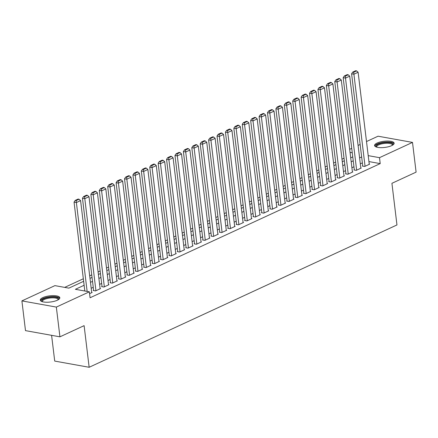 <?xml version="1.0" encoding="UTF-8"?>
<svg xmlns="http://www.w3.org/2000/svg" width="438" height="438" viewBox="0 0 438 438"><rect width="100%" height="100%" fill="white"/><g stroke="black" fill="none" stroke-linecap="round" stroke-linejoin="round"><path stroke-width="0.66" d="M391.61 145.662A9.85 3.104 173.1 0 1 381.011 147.655A9.85 3.104 173.1 0 1 374.572 145.536A9.85 3.104 173.1 0 1 377.091 143.051A9.85 3.104 173.1 0 1 387.69 141.052A9.85 3.104 173.1 0 1 394.129 143.171A9.85 3.104 173.1 0 1 391.61 145.662M57.312 300.238A9.85 3.104 173.1 0 1 46.713 302.236A9.85 3.104 173.1 0 1 40.274 300.118A9.85 3.104 173.1 0 1 42.793 297.626A9.85 3.104 173.1 0 1 53.392 295.634A9.85 3.104 173.1 0 1 59.831 297.752A9.85 3.104 173.1 0 1 57.312 300.238M51.596 335.327L54.717 361.087L89.155 367.279L396.959 224.951L391.922 183.314L416.1 172.134L412.503 142.399L379.494 157.664L368.205 155.632M89.155 367.279L84.112 325.648L59.935 336.827L25.497 330.63L21.9 300.895L54.909 285.631L68.87 288.138L83.636 281.311M344.038 158.217L341.99 159.164M335.628 162.104L333.581 163.051M327.219 165.997L325.171 166.944M318.809 169.884L316.762 170.831M310.4 173.771L308.352 174.718M301.99 177.658L299.942 178.605M293.58 181.551L291.533 182.498M285.171 185.438L283.123 186.385M276.761 189.326L274.708 190.273M268.352 193.213L266.299 194.165M259.942 197.105L257.889 198.053M251.532 200.993L249.479 201.94M243.117 204.88L241.07 205.827M234.708 208.773L232.66 209.72M226.298 212.66L224.251 213.607M217.889 216.547L215.841 217.494M209.479 220.434L207.431 221.387M201.069 224.327L199.022 225.274M192.66 228.214L190.612 229.162M184.25 232.102L182.203 233.049M175.841 235.994L173.793 236.942M167.431 239.882L165.378 240.829M159.021 243.769L156.968 244.716M150.612 247.656L148.559 248.603M142.202 251.549L140.149 252.496M133.787 255.436L131.739 256.383M125.377 259.323L123.33 260.271M116.968 263.211L114.92 264.163M108.558 267.103L106.511 268.051M100.149 270.991L98.101 271.938M91.739 274.878L89.691 275.825M83.329 278.771L64.687 287.388M349.683 149.325L351.73 148.378M358.092 145.438L360.14 144.491M366.502 141.551L378.065 136.202L412.503 142.399M362.73 165.865L362.308 166.062L364.635 166.478L369.677 164.146L369.223 164.064M354.315 169.752L353.899 169.949L356.225 170.366L361.268 168.033L360.813 167.951M345.905 173.645L345.489 173.837L347.816 174.258L352.858 171.92L352.404 171.838M337.495 177.532L337.074 177.724L339.401 178.146L344.449 175.813L343.994 175.731M329.086 181.42L328.664 181.617L330.991 182.033L336.039 179.7L335.585 179.618M320.676 185.307L320.255 185.504L322.582 185.92L327.629 183.588L327.175 183.506M312.267 189.2L311.845 189.391L314.172 189.813L319.22 187.475L318.765 187.398M303.857 193.087L303.435 193.278L305.762 193.7L310.81 191.368L310.356 191.286M295.447 196.974L295.026 197.171L297.353 197.587L302.401 195.255L301.946 195.173M287.038 200.861L286.616 201.058L288.943 201.475L293.991 199.142L293.537 199.06M278.628 204.754L278.207 204.946L280.534 205.367L285.581 203.035L285.127 202.953M270.219 208.641L269.797 208.838L272.124 209.254L277.172 206.922L276.717 206.84M261.809 212.529L261.387 212.726L263.714 213.142L268.757 210.809L268.308 210.727M253.399 216.421L252.978 216.613L255.305 217.034L260.347 214.697L259.893 214.615M244.984 220.309L244.568 220.5L246.895 220.922L251.938 218.589L251.483 218.507M236.575 224.196L236.159 224.393L238.486 224.809L243.528 222.477L243.074 222.394M228.165 228.083L227.744 228.28L230.07 228.696L235.118 226.364L234.664 226.282M219.756 231.976L219.334 232.167L221.661 232.589L226.709 230.251L226.254 230.174M211.346 235.863L210.924 236.055L213.251 236.476L218.299 234.144L217.845 234.062M202.936 239.75L202.515 239.947L204.842 240.363L209.89 238.031L209.435 237.949M194.527 243.643L194.105 243.835L196.432 244.251L201.48 241.918L201.026 241.836M186.117 247.53L185.696 247.722L188.022 248.143L193.07 245.811L192.616 245.729M177.708 251.417L177.286 251.615L179.613 252.031L184.661 249.698L184.206 249.616M169.298 255.305L168.876 255.502L171.203 255.918L176.251 253.586L175.797 253.503M160.888 259.197L160.467 259.389L162.794 259.811L167.836 257.473L167.387 257.396M152.479 263.085L152.057 263.276L154.384 263.698L159.427 261.366L158.978 261.283M144.069 266.972L143.648 267.169L145.974 267.585L151.017 265.253L150.562 265.171M135.654 270.859L135.238 271.056L137.565 271.472L142.607 269.14L142.153 269.058M127.244 274.752L126.828 274.944L129.155 275.365L134.198 273.033L133.743 272.951M118.835 278.639L118.413 278.836L120.74 279.252L125.788 276.92L125.334 276.838M110.425 282.526L110.004 282.724L112.331 283.14L117.379 280.807L116.924 280.725M102.016 286.419L101.594 286.611L103.921 287.032L108.969 284.695L108.514 284.612M93.606 290.306L93.184 290.498L95.511 290.92L100.559 288.587L100.105 288.505M84.118 285.275L75.385 289.31L89.347 291.823L90.064 297.769L380.211 163.609L368.927 161.578M362.368 162.892L360.321 163.839M353.959 166.779L351.906 167.732M345.549 170.672L343.496 171.619M337.14 174.559L335.086 175.507M328.73 178.447L326.677 179.394M320.315 182.339L318.267 183.287M311.905 186.227L309.858 187.174M303.496 190.114L301.448 191.061M295.086 194.001L293.038 194.948M286.676 197.894L284.629 198.841M278.267 201.781L276.219 202.728M269.857 205.668L267.81 206.616M261.448 209.556L259.4 210.508M253.038 213.448L250.985 214.396M244.628 217.336L242.575 218.283M236.219 221.223L234.166 222.17M227.809 225.116L225.756 226.063M219.4 229.003L217.347 229.95M210.985 232.89L208.937 233.837M202.575 236.777L200.527 237.73M194.165 240.67L192.118 241.617M185.756 244.557L183.708 245.504M177.346 248.445L175.299 249.392M168.937 252.337L166.889 253.284M160.527 256.225L158.479 257.172M152.117 260.112L150.07 261.059M143.708 263.999L141.655 264.946M135.298 267.892L133.245 268.839M126.889 271.779L124.835 272.726M118.479 275.666L116.426 276.613M110.069 279.553L108.016 280.506M101.654 283.446L99.607 284.393M93.245 287.333L91.197 288.281M89.571 293.668L92.15 292.475L91.695 292.392M59.935 336.827L56.338 307.087L21.9 300.895M380.211 163.609L379.494 157.664M89.347 291.823L56.338 307.087M361.646 156.946L359.598 157.894M353.236 160.834L351.188 161.781M344.826 164.721L342.779 165.668M336.417 168.614L334.369 169.561M328.007 172.501L325.96 173.448M319.598 176.388L317.55 177.335M311.188 180.281L309.14 181.228M302.778 184.168L300.725 185.115M294.369 188.055L292.316 189.002M285.959 191.943L283.906 192.89M277.55 195.835L275.497 196.782M269.14 199.723L267.087 200.67M260.725 203.61L258.677 204.557M252.315 207.497L250.268 208.45M243.906 211.39L241.858 212.337M235.496 215.277L233.449 216.224M227.087 219.164L225.039 220.111M218.677 223.057L216.629 224.004M210.267 226.944L208.22 227.891M201.858 230.831L199.81 231.779M193.448 234.719L191.395 235.666M185.039 238.611L182.985 239.559M176.629 242.499L174.576 243.446M168.219 246.386L166.166 247.333M159.81 250.273L157.757 251.226M151.395 254.166L149.347 255.113M142.985 258.053L140.937 259M134.576 261.94L132.528 262.888M126.166 265.833L124.118 266.78M117.756 269.72L115.709 270.668M109.347 273.608L107.299 274.555M100.937 277.495L98.889 278.442M92.528 281.388L90.48 282.335M352.261 152.763L350.05 152.364M89.998 278.371L92.046 277.424M98.408 274.484L100.455 273.536M106.817 270.591L108.865 269.644M115.227 266.704L117.28 265.756M123.636 262.816L125.69 261.869M132.046 258.929L134.099 257.982M140.456 255.036L142.509 254.089M148.871 251.149L150.918 250.202M157.28 247.262L159.328 246.315M165.69 243.369L167.738 242.422M174.1 239.482L176.147 238.535M182.509 235.595L184.557 234.648M190.919 231.707L192.966 230.76M199.328 227.815L201.376 226.868M207.738 223.927L209.786 222.98M216.148 220.04L218.195 219.093M224.557 216.153L226.61 215.2M232.967 212.26L235.02 211.313M241.376 208.373L243.429 207.426M249.786 204.486L251.839 203.539M258.201 200.593L260.249 199.646M266.611 196.706L268.658 195.759M275.02 192.819L277.068 191.871M283.43 188.931L285.477 187.984M291.839 185.039L293.887 184.091M300.249 181.151L302.297 180.204M308.659 177.264L310.706 176.317M317.068 173.377L319.116 172.424M325.478 169.484L327.525 168.537M333.887 165.597L335.941 164.65M342.297 161.71L344.35 160.762M350.707 157.817L352.76 156.87M87.14 291.423L76.382 202.542L74.055 202.126L84.813 291.007M91.728 292.666L80.587 200.599L76.382 202.542L76.124 200.577L79.07 199.219L78.139 199.049L75.194 200.412L76.124 200.577M74.055 202.126L75.194 200.412M79.07 199.219L80.587 200.599M42.168 301.645A8.525 2.688 173.1 0 1 43.882 298.754A8.525 2.688 173.1 0 1 54.197 297.068A8.525 2.688 173.1 0 1 58.353 299.685M58.046 299.866A7.889 2.491 -6.9 0 0 58.073 299.532A7.889 2.491 -6.9 0 0 52.916 297.835A7.889 2.491 -6.9 0 0 44.424 299.433A7.889 2.491 -6.9 0 0 42.404 301.426A7.889 2.491 -6.9 0 0 42.513 301.749M59.743 298.311A9.784 3.088 -6.9 0 0 52.861 296.608A9.784 3.088 -6.9 0 0 42.951 298.59A9.784 3.088 -6.9 0 0 40.493 300.638M376.466 147.064A8.525 2.688 173.1 0 1 378.12 144.206A8.525 2.688 173.1 0 1 386.239 142.47A8.525 2.688 173.1 0 1 392.651 145.104M392.344 145.29A7.889 2.491 -6.9 0 0 392.371 144.956A7.889 2.491 -6.9 0 0 386.179 143.275A7.889 2.491 -6.9 0 0 376.702 146.85A7.889 2.491 -6.9 0 0 376.811 147.168M394.041 143.73A9.784 3.088 -6.9 0 0 386.502 142.049A9.784 3.088 -6.9 0 0 374.791 146.062M95.933 290.722L84.791 198.655L82.464 198.233L93.639 290.58M100.138 288.779L88.996 196.711L84.791 198.655L84.539 196.689L87.48 195.332L86.549 195.162L83.609 196.525L84.539 196.689M82.464 198.233L83.609 196.525M87.48 195.332L88.996 196.711M104.343 286.835L93.201 194.768L90.874 194.346L102.049 286.693M108.547 284.892L97.406 192.819L93.201 194.768L92.949 192.802L95.889 191.439L94.958 191.275L92.018 192.632L92.949 192.802M90.874 194.346L92.018 192.632M95.889 191.439L97.406 192.819M112.752 282.948L101.611 190.875L99.284 190.459L110.458 282.806M116.957 281.004L105.815 188.931L101.611 190.875L101.359 188.915L104.299 187.552L103.368 187.382L100.428 188.745L101.359 188.915M99.284 190.459L100.428 188.745M104.299 187.552L105.815 188.931M121.162 279.055L110.02 186.988L107.693 186.572L118.868 278.913M125.367 277.112L114.225 185.044L110.02 186.988L109.768 185.022L112.708 183.664L111.778 183.495L108.838 184.858L109.768 185.022M107.693 186.572L108.838 184.858M112.708 183.664L114.225 185.044M129.571 275.168L118.43 183.1L116.103 182.679L127.277 275.026M133.776 273.224L122.635 181.157L118.43 183.1L118.178 181.135L121.118 179.772L120.187 179.607L117.247 180.965L118.178 181.135M116.103 182.679L117.247 180.965M121.118 179.772L122.635 181.157M137.981 271.281L126.839 179.208L124.512 178.792L135.692 271.138M142.186 269.337L131.044 177.264L126.839 179.208L126.587 177.248L129.533 175.884L128.602 175.72L125.657 177.078L126.587 177.248M124.512 178.792L125.657 177.078M129.533 175.884L131.044 177.264M146.391 267.394L135.249 175.32L132.922 174.904L144.102 267.251M150.601 265.444L139.459 173.377L135.249 175.32L134.997 173.355L137.943 171.997L137.012 171.827L134.066 173.191L134.997 173.355M132.922 174.904L134.066 173.191M137.943 171.997L139.459 173.377M154.806 263.501L143.664 171.433L141.337 171.012L152.512 263.358M159.01 261.557L147.869 169.49L143.664 171.433L143.407 169.468L146.352 168.11L145.421 167.94L142.476 169.303L143.407 169.468M141.337 171.012L142.476 169.303M146.352 168.11L147.869 169.49M163.215 259.614L152.074 167.546L149.747 167.124L160.921 259.471M167.42 257.67L156.278 165.597L152.074 167.546L151.816 165.58L154.762 164.217L153.831 164.053L150.886 165.411L151.816 165.58M149.747 167.124L150.886 165.411M154.762 164.217L156.278 165.597M171.625 255.726L160.483 163.653L158.156 163.237L169.331 255.584M175.83 253.783L164.688 161.71L160.483 163.653L160.226 161.693L163.171 160.33L162.241 160.16L159.295 161.523L160.226 161.693M158.156 163.237L159.295 161.523M163.171 160.33L164.688 161.71M180.034 251.839L168.893 159.766L166.566 159.35L177.74 251.691M184.239 249.89L173.098 157.822L168.893 159.766L168.635 157.8L171.581 156.443L170.65 156.273L167.705 157.636L168.635 157.8M166.566 159.35L167.705 157.636M171.581 156.443L173.098 157.822M188.444 247.946L177.302 155.879L174.976 155.457L186.15 247.804M192.649 246.003L181.507 153.935L177.302 155.879L177.045 153.913L179.991 152.555L179.06 152.386L176.114 153.749L177.045 153.913M174.976 155.457L176.114 153.749M179.991 152.555L181.507 153.935M196.854 244.059L185.712 151.986L183.385 151.57L194.56 243.917M201.058 242.115L189.917 150.042L185.712 151.986L185.455 150.026L188.4 148.663L187.469 148.498L184.524 149.856L185.455 150.026M183.385 151.57L184.524 149.856M188.4 148.663L189.917 150.042M205.263 240.172L194.122 148.099L191.795 147.683L202.969 240.029M209.468 238.228L198.326 146.155L194.122 148.099L193.87 146.139L196.81 144.775L195.879 144.606L192.939 145.969L193.87 146.139M191.795 147.683L192.939 145.969M196.81 144.775L198.326 146.155M213.673 236.279L202.531 144.211L200.204 143.79L211.379 236.137M217.878 234.335L206.736 142.268L202.531 144.211L202.279 142.246L205.219 140.888L204.289 140.718L201.349 142.082L202.279 142.246M200.204 143.79L201.349 142.082M205.219 140.888L206.736 142.268M222.082 232.392L210.941 140.324L208.614 139.903L219.788 232.249M226.287 230.448L215.146 138.381L210.941 140.324L210.689 138.359L213.629 136.995L212.698 136.831L209.758 138.189L210.689 138.359M208.614 139.903L209.758 138.189M213.629 136.995L215.146 138.381M230.492 228.505L219.35 136.432L217.024 136.015L228.198 228.362M234.697 226.561L223.555 134.488L219.35 136.432L219.099 134.471L222.039 133.108L221.108 132.944L218.168 134.302L219.099 134.471M217.024 136.015L218.168 134.302M222.039 133.108L223.555 134.488M238.902 224.617L227.76 132.544L225.433 132.128L236.608 224.475M243.106 222.668L231.965 130.601L227.76 132.544L227.508 130.579L230.448 129.221L229.517 129.051L226.577 130.415L227.508 130.579M225.433 132.128L226.577 130.415M230.448 129.221L231.965 130.601M247.311 220.725L236.17 128.657L233.843 128.235L245.023 220.582M251.516 218.781L240.374 126.713L236.17 128.657L235.918 126.692L238.863 125.334L237.933 125.164L234.987 126.527L235.918 126.692M233.843 128.235L234.987 126.527M238.863 125.334L240.374 126.713M255.726 216.837L244.579 124.77L242.252 124.348L253.432 216.695M259.931 214.894L248.789 122.821L244.579 124.77L244.327 122.804L247.273 121.441L246.342 121.277L243.397 122.635L244.327 122.804M242.252 124.348L243.397 122.635M247.273 121.441L248.789 122.821M264.136 212.95L252.994 120.877L250.667 120.461L261.842 212.808M268.341 211.006L257.199 118.933L252.994 120.877L252.737 118.917L255.683 117.554L254.752 117.384L251.806 118.747L252.737 118.917M250.667 120.461L251.806 118.747M255.683 117.554L257.199 118.933M272.546 209.057L261.404 116.99L259.077 116.574L270.251 208.915M276.75 207.114L265.609 115.046L261.404 116.99L261.147 115.024L264.092 113.666L263.161 113.497L260.216 114.86L261.147 115.024M259.077 116.574L260.216 114.86M264.092 113.666L265.609 115.046M280.955 205.17L269.813 113.103L267.487 112.681L278.661 205.028M285.16 203.227L274.018 111.159L269.813 113.103L269.556 111.137L272.502 109.774L271.571 109.609L268.625 110.967L269.556 111.137M267.487 112.681L268.625 110.967M272.502 109.774L274.018 111.159M289.365 201.283L278.223 109.21L275.896 108.794L287.071 201.141M293.57 199.339L282.428 107.266L278.223 109.21L277.966 107.25L280.911 105.886L279.981 105.722L277.035 107.08L277.966 107.25M275.896 108.794L277.035 107.08M280.911 105.886L282.428 107.266M297.774 197.396L286.633 105.323L284.306 104.906L295.48 197.253M301.979 195.452L290.837 103.379L286.633 105.323L286.375 103.363L289.321 101.999L288.39 101.83L285.445 103.193L286.375 103.363M284.306 104.906L285.445 103.193M289.321 101.999L290.837 103.379M306.184 193.503L295.042 101.435L292.715 101.014L303.89 193.361M310.389 191.559L299.247 99.492L295.042 101.435L294.785 99.47L297.73 98.112L296.8 97.942L293.854 99.306L294.785 99.47M292.715 101.014L293.854 99.306M297.73 98.112L299.247 99.492M314.594 189.616L303.452 97.548L301.125 97.127L312.299 189.473M318.798 187.672L307.657 95.599L303.452 97.548L303.2 95.583L306.14 94.219L305.209 94.055L302.269 95.413L303.2 95.583M301.125 97.127L302.269 95.413M306.14 94.219L307.657 95.599M323.003 185.728L311.861 93.655L309.535 93.239L320.709 185.586M327.208 183.785L316.066 91.712L311.861 93.655L311.61 91.695L314.55 90.332L313.619 90.168L310.679 91.526L311.61 91.695M309.535 93.239L310.679 91.526M314.55 90.332L316.066 91.712M331.413 181.841L320.271 89.768L317.944 89.352L329.119 181.699M335.618 179.892L324.476 87.824L320.271 89.768L320.019 87.803L322.959 86.445L322.029 86.275L319.088 87.638L320.019 87.803M317.944 89.352L319.088 87.638M322.959 86.445L324.476 87.824M339.822 177.948L328.681 85.881L326.354 85.459L337.528 177.806M344.027 176.005L332.885 83.937L328.681 85.881L328.429 83.915L331.369 82.558L330.438 82.388L327.498 83.751L328.429 83.915M326.354 85.459L327.498 83.751M331.369 82.558L332.885 83.937M348.232 174.061L337.09 81.994L334.763 81.572L345.938 173.919M352.437 172.118L341.295 80.044L337.09 81.994L336.838 80.028L339.779 78.665L338.848 78.501L335.908 79.858L336.838 80.028M334.763 81.572L335.908 79.858M339.779 78.665L341.295 80.044M356.641 170.174L345.5 78.101L343.173 77.685L354.353 170.032M360.846 168.23L349.705 76.157L345.5 78.101L345.248 76.141L348.194 74.778L347.263 74.608L344.317 75.971L345.248 76.141M343.173 77.685L344.317 75.971M348.194 74.778L349.705 76.157M365.057 166.281L353.909 74.214L351.588 73.798L362.763 166.139M369.261 164.338L358.12 72.27L353.909 74.214L353.658 72.248L356.603 70.89L355.672 70.721L352.727 72.084L353.658 72.248M351.588 73.798L352.727 72.084M356.603 70.89L358.12 72.27"/></g></svg>
